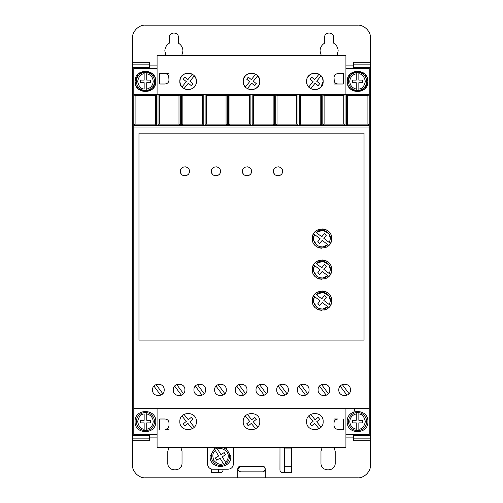 <?xml version="1.0" encoding="UTF-8"?>
<svg xmlns="http://www.w3.org/2000/svg" width="503" height="503" viewBox="0 0 503 503"><rect width="100%" height="100%" fill="white"/><g stroke="black" fill="none" stroke-linecap="round" stroke-linejoin="round"><path stroke-width="0.75" d="M348.51 421.583A9.054 9.054 0 0 1 356.269 412.623L356.269 413.931L356.269 412.623L358.853 412.623L358.853 413.931L358.853 412.623A9.054 9.054 0 0 1 358.853 430.549L358.853 429.235L358.853 430.549L356.269 430.549A9.054 9.054 0 0 1 348.51 421.583A9.054 9.054 0 0 0 356.269 430.549L356.269 429.235L356.269 430.549M146.731 412.623A9.054 9.054 0 0 1 146.731 430.549L146.731 429.235L146.731 430.549L144.147 430.549L144.147 422.878L140.268 422.878L140.268 420.294L144.147 420.294L144.147 413.931C140.796 414.221 138.639 416.767 137.677 421.583C138.639 426.406 140.796 428.952 144.147 429.235L144.147 430.549A9.054 9.054 0 0 1 144.147 412.623L146.731 412.623L146.731 420.294L150.611 420.294L150.611 422.878L146.731 422.878L146.731 429.235C150.718 428.235 152.874 425.683 153.201 421.583C152.874 417.484 150.718 414.937 146.731 413.931L146.731 412.623M348.51 81.417A9.054 9.054 0 0 1 356.269 72.451L356.269 80.122L352.389 80.122L352.389 82.706L356.269 82.706L356.269 90.377L358.853 90.377L358.853 82.706L362.732 82.706L362.732 80.122L358.853 80.122L358.853 72.451L356.269 72.451L356.269 73.765C352.282 74.765 350.126 77.317 349.799 81.417C350.126 85.516 352.282 88.063 356.269 89.069L356.269 90.377A9.054 9.054 0 0 1 348.51 81.417A9.054 9.054 0 0 0 356.269 90.377M146.731 72.451A9.054 9.054 0 0 1 146.731 90.377L146.731 89.069L146.731 90.377L144.147 90.377A9.054 9.054 0 0 1 144.147 72.451L144.147 73.765L144.147 72.451L146.731 72.451L146.731 73.765L146.731 72.451M221.98 447.456A9.054 9.054 0 0 1 226.249 463.338L225.564 462.226C227.287 460.654 228.173 458.711 228.217 456.378C228.959 451.587 221.729 446.702 217.554 449.179L220.886 454.599L224.193 452.568L225.545 454.775L222.238 456.806L226.249 463.338L224.042 464.69A9.054 9.054 0 0 1 214.668 449.418L215.353 450.537C212.65 452.53 212.147 455.831 213.844 460.44C217.183 464.043 220.358 465.086 223.357 463.577L220.031 458.158L216.724 460.188L215.372 457.981L218.679 455.951L214.668 449.418L216.875 448.066L217.554 449.179L216.875 448.066A9.054 9.054 0 0 1 218.931 447.456M166.053 55.544L164.839 51.017C164.959 47.603 166.468 44.987 169.366 43.176L169.366 37.436C169.109 31.601 178.678 31.595 178.42 37.436L178.42 43.176C181.319 44.987 182.828 47.603 182.947 51.017L181.74 55.544M321.26 55.544L320.053 51.017C320.172 47.603 321.681 44.987 324.58 43.176L324.58 37.436C324.322 31.601 333.885 31.595 333.634 37.436L333.634 43.176C336.532 44.987 338.041 47.603 338.161 51.017L336.947 55.544M347.215 421.583C346.573 408.235 368.548 408.235 367.907 421.583C368.548 434.932 346.573 434.932 347.215 421.583M135.093 421.583C134.452 408.235 156.427 408.235 155.785 421.583C156.427 434.932 134.452 434.932 135.093 421.583M347.95 85.258L347.215 81.417C346.573 68.068 368.548 68.068 367.907 81.417L364.977 88.635M367.171 77.575L367.907 81.417C368.548 94.765 346.573 94.765 347.215 81.417L350.151 74.193M350.245 74.098L357.501 71.068L364.782 74.004M364.876 74.098L367.096 77.387M135.829 85.258L135.093 81.417C134.452 68.068 156.427 68.068 155.785 81.417L152.849 88.635M155.05 77.575L155.785 81.417C156.427 94.765 134.452 94.765 135.093 81.417L138.023 74.193M138.124 74.098L145.373 71.068L152.661 74.004M152.755 74.098L154.968 77.387M173.246 389.894C172.887 397.408 185.249 397.408 184.89 389.894C185.249 382.387 172.887 382.387 173.246 389.894M193.944 389.894C193.586 397.408 205.941 397.408 205.582 389.894C205.941 382.387 193.586 382.387 193.944 389.894M152.554 389.894C152.195 397.408 164.55 397.408 164.192 389.894C164.55 382.387 152.195 382.387 152.554 389.894M214.636 389.894C214.278 397.408 226.639 397.408 226.281 389.894C226.639 382.387 214.278 382.387 214.636 389.894M235.335 389.894C234.97 397.408 247.331 397.408 246.973 389.894C247.331 382.387 234.97 382.387 235.335 389.894M256.027 389.894C255.669 397.408 268.03 397.408 267.665 389.894C268.03 382.387 255.669 382.387 256.027 389.894M276.719 389.894C276.361 397.408 288.722 397.408 288.364 389.894C288.722 382.387 276.361 382.387 276.719 389.894M297.418 389.894C297.059 397.408 309.414 397.408 309.056 389.894C309.414 382.387 297.059 382.387 297.418 389.894M318.11 389.894C317.751 397.408 330.113 397.408 329.754 389.894C330.113 382.387 317.751 382.387 318.11 389.894M338.808 389.894C338.45 397.408 350.805 397.408 350.446 389.894C350.805 382.387 338.45 382.387 338.808 389.894M225.696 447.456L230.808 456.378C231.443 469.727 209.468 469.727 210.109 456.378L215.221 447.456M262.541 466.696C264.106 466.859 264.968 467.721 265.125 469.286C264.968 470.846 264.1 471.707 262.541 471.871L240.553 471.871C237.215 470.148 237.215 468.425 240.553 466.696L262.541 466.696M322.26 77.663L321.015 75.859L316.695 81.222L319.719 83.655L318.091 85.667L315.073 83.234L310.753 88.591L311.533 88.987M312.13 89.226L314.884 89.691M315.148 89.685L317.657 89.213M318.223 88.987L320.719 87.277M320.883 87.113L323.159 81.417C323.624 92.093 306.132 92.093 306.597 81.417L307.17 84.429M307.496 85.164L308.741 86.969L313.061 81.612L310.037 79.172L311.665 77.16L314.683 79.593L319.003 74.237L318.223 73.84M195.504 77.663L194.259 75.859L189.939 81.222L192.963 83.655L191.335 85.667L188.317 83.234L183.997 88.591L184.777 88.987M185.374 89.226L188.128 89.691M188.392 89.685L190.901 89.213M191.467 88.987L193.963 87.277M194.127 87.113L195.673 84.812M195.95 84.114L196.403 81.417C196.868 92.093 179.376 92.093 179.841 81.417L180.414 84.429M180.74 85.164L181.985 86.969L186.305 81.612L183.281 79.172L184.909 77.16L187.927 79.593L192.247 74.237L191.467 73.84M258.882 77.663L257.637 75.859L253.317 81.222L256.341 83.655L254.713 85.667L251.695 83.234L247.375 88.591L248.155 88.987M248.752 89.226L251.506 89.691M251.77 89.685L254.279 89.213M254.845 88.987L257.341 87.277M257.505 87.113L259.051 84.812M259.328 84.114L259.781 81.417C260.246 92.093 242.754 92.093 243.219 81.417L243.792 84.429M244.118 85.164L245.363 86.969L249.683 81.612L246.659 79.172L248.287 77.16L251.305 79.593L255.625 74.237L254.845 73.84M306.597 421.583C306.088 432.266 323.668 432.266 323.159 421.583C323.668 410.907 306.088 410.907 306.597 421.583M243.219 421.583C242.71 432.266 260.29 432.266 259.781 421.583C260.29 410.907 242.71 410.907 243.219 421.583M179.841 421.583C179.332 432.266 196.912 432.266 196.403 421.583C196.912 410.907 179.332 410.907 179.841 421.583M273.487 171.309C273.23 165.468 282.799 165.468 282.541 171.309C282.799 177.144 273.236 177.15 273.487 171.309L273.808 172.975M274.034 173.466L274.814 174.51M275.858 175.289L276.348 175.516M276.826 175.673L278.014 175.836M279.203 175.673L279.681 175.516M280.171 175.289L281.215 174.51M281.994 173.466L282.227 172.975M242.446 171.309C242.188 165.468 251.758 165.468 251.5 171.309C251.758 177.144 242.188 177.15 242.446 171.309L242.767 172.975M242.993 173.466L243.773 174.51M244.816 175.289L245.307 175.516M245.785 175.673L246.973 175.836M248.161 175.673L248.639 175.516M249.13 175.289L250.173 174.51M250.953 173.466L251.179 172.975M211.405 171.309C211.147 165.468 220.71 165.468 220.459 171.309C220.716 177.144 211.147 177.15 211.405 171.309L211.719 172.975M211.952 173.466L212.731 174.51M213.775 175.289L214.265 175.516M214.743 175.673L215.932 175.836M217.12 175.673L217.598 175.516M218.088 175.289L219.132 174.51M219.912 173.466L220.138 172.975M180.363 171.309C180.105 165.468 189.669 165.468 189.417 171.309C189.669 177.144 180.105 177.15 180.363 171.309L180.678 172.975M180.91 173.466L181.69 174.51M182.734 175.289L183.224 175.516M183.702 175.679L184.89 175.836M186.079 175.673L186.556 175.516M187.047 175.289L188.091 174.51M188.87 173.466L189.097 172.975M312.294 300.649C311.747 288.137 332.238 288.137 331.691 300.649C332.238 313.162 311.747 313.162 312.294 300.649L312.973 304.221M313.369 305.101L313.872 305.956M314.205 306.44L315.13 307.509M316.205 308.433L316.683 308.773M317.544 309.27L318.424 309.672M319.443 310.011L321.989 310.351M324.542 310.011L325.56 309.672M326.441 309.27L327.302 308.773M327.78 308.433L328.849 307.509M329.773 306.44L330.113 305.956M330.609 305.101L331.012 304.221M312.294 269.608C311.747 257.096 332.238 257.096 331.691 269.608C332.238 282.12 311.747 282.12 312.294 269.608L312.973 273.179M313.369 274.06L313.872 274.915M314.205 275.399L315.13 276.468M316.205 277.392L316.683 277.725M317.544 278.228L318.424 278.631M319.443 278.97L321.989 279.31M326.441 278.228L327.302 277.725M327.78 277.392L328.849 276.468M329.773 275.399L330.113 274.915M330.609 274.06L331.012 273.179M312.294 238.567C311.747 226.054 332.238 226.054 331.691 238.567C332.238 251.079 311.747 251.079 312.294 238.567L312.973 242.138M313.369 243.018L313.872 243.873M314.205 244.357L315.13 245.426M316.205 246.351L316.683 246.684M317.544 247.187L318.424 247.583M319.443 247.929L321.989 248.268M326.441 247.187L327.302 246.684M327.78 246.351L328.849 245.426M329.773 244.357L330.113 243.873M330.609 243.012L331.012 242.138M329.012 296.022L330.402 300.649L329.371 304.68L323.831 300.429L326.428 297.204L324.41 295.582L321.775 298.857L316.192 294.569L322.964 292.3L328.981 295.971M316.192 294.569C321.071 289.388 330.773 293.545 330.402 300.649L329.371 304.68M329.012 264.98L330.402 269.608L329.371 273.638L323.831 269.388L326.428 266.162L324.41 264.54L321.775 267.81L316.192 263.522L322.964 261.258L328.981 264.93M316.192 263.522C321.071 258.347 330.773 262.503 330.402 269.608L329.371 273.638M329.012 233.939L330.402 238.567L329.371 242.597L323.831 238.347L326.428 235.121L324.41 233.499L321.775 236.768L316.192 232.48L322.964 230.217L328.981 233.889M316.192 232.48C321.071 227.306 330.773 231.462 330.402 238.567L329.371 242.597M353.42 68.477L353.42 67.446L370.497 67.446L370.497 64.856L353.42 64.856L353.42 67.446M370.497 62.271L370.497 64.856L353.42 64.856L353.42 62.271L370.497 62.271L370.497 38.083C371.044 31.601 363.996 24.628 357.564 25.15L145.436 25.15C138.96 24.603 131.981 31.651 132.503 38.083L132.503 64.856L149.58 64.856L149.58 62.271L132.503 62.271M353.42 440.729L353.42 438.144L370.497 438.144L370.497 440.729L353.42 440.729M370.497 438.144L370.497 435.554L353.42 435.554L353.42 438.144M353.42 435.554L353.42 434.523M132.503 64.856L132.503 67.446L149.58 67.446L149.58 64.856M149.58 67.446L149.58 68.477M149.58 434.523L149.58 435.554L132.503 435.554L132.503 438.144L149.58 438.144L149.58 435.554M149.58 438.144L149.58 440.729L132.503 440.729L132.503 464.917C131.956 471.399 139.004 478.372 145.436 477.85L237.787 477.85L237.787 468.796C237.95 467.23 238.812 466.369 240.377 466.212L262.623 466.212C264.188 466.369 265.05 467.23 265.213 468.796L265.213 477.85L357.564 477.85C364.04 478.397 371.019 471.349 370.497 464.917L370.497 440.729M334.055 447.456L335.205 451.336L335.205 462.974C335.602 472.154 320.574 472.154 320.977 462.974L320.977 451.336L322.127 447.456M180.879 447.456L182.023 451.336L182.023 462.974C182.426 472.154 167.398 472.154 167.795 462.974L167.795 451.336L168.945 447.456M291.338 447.456L291.338 472.675L282.541 472.675C280.982 472.512 280.114 471.651 279.957 470.091L279.982 447.456M223.043 469.186L223.043 470.091C222.886 471.651 222.018 472.512 220.459 472.675L211.662 472.675L211.662 469.079M345.919 434.523L369.202 434.523L369.202 68.477L345.919 68.477M157.081 68.477L133.798 68.477L133.798 434.523L157.081 434.523M237.787 477.85L265.213 477.85M132.503 438.144L132.503 440.729M132.503 67.446L132.503 435.554M370.497 435.554L370.497 67.446M334.023 418.999L337.903 418.999C335.545 419.232 334.25 420.521 334.023 422.878L334.023 418.999M334.023 429.348L334.023 425.469C334.25 427.82 335.545 429.116 337.903 429.348L343.335 429.348L343.335 418.999M168.977 429.348L165.097 429.348C167.455 429.116 168.75 427.82 168.977 425.469L168.977 429.348M168.977 418.999L168.977 422.878C168.75 420.521 167.455 419.232 165.097 418.999L159.665 418.999L159.665 429.348M207.525 447.456L207.525 464.011C207.833 467.155 209.556 468.878 212.7 469.186L228.217 469.186C231.361 468.878 233.084 467.155 233.392 464.011L233.392 447.456M334.023 73.652L334.023 77.531C334.262 75.192 335.558 73.897 337.903 73.652L343.335 73.652L343.335 84.001L337.903 84.001C335.558 83.756 334.262 82.467 334.023 80.122L334.023 84.001L343.335 84.001M364.876 88.729L357.627 91.76L350.34 88.83M350.245 88.729L348.032 85.441M168.977 84.001L168.977 80.122C168.738 82.467 167.442 83.756 165.097 84.001L159.665 84.001L159.665 73.652L165.097 73.652C167.442 73.897 168.738 75.192 168.977 77.531L168.977 73.652L159.665 73.652M152.755 88.729L145.499 91.76L138.218 88.83M138.124 88.729L135.904 85.441M262.623 466.212C264.194 466.363 265.056 467.224 265.213 468.796M237.787 468.796L238.523 466.991M238.548 466.966L240.377 466.212M218.648 469.186L218.648 472.675M284.352 472.675L284.352 447.456M291.338 466.212L284.868 466.212L284.868 448.104L291.338 448.104M220.459 472.675L221.295 472.537M221.408 472.493L222.904 470.927M135.093 95.639L155.44 95.639L156.729 94.35L133.798 94.35L135.093 95.639L135.093 124.096L133.798 125.392L346.347 125.392L347.642 124.096L347.642 95.639L367.907 95.639L369.202 94.35L156.729 94.35L156.729 125.392L155.44 124.096L135.093 124.096M347.642 95.639L346.347 94.35L346.347 125.392L369.202 125.392L367.907 124.096L367.907 95.639M369.202 127.976L133.798 127.976M369.202 408.65L133.798 408.65M138.973 340.097L364.027 340.097L364.027 133.15L138.973 133.15L138.973 340.097M157.081 408.65L157.081 447.456L345.919 447.456L345.919 408.65M157.081 94.35L157.081 55.544L345.919 55.544L345.919 94.35M334.023 77.531L334.294 81.549M168.706 76.104L168.977 80.122M307.05 78.713L306.597 81.417C306.132 70.734 323.624 70.734 323.159 81.417L322.586 78.405M180.294 78.713L179.841 81.417C179.376 70.734 196.868 70.734 196.403 81.417L195.83 78.405M243.672 78.713L243.219 81.417C242.754 70.734 260.246 70.734 259.781 81.417L259.208 78.405M178.98 95.639L178.98 124.096L180.269 125.392L180.269 94.35L178.98 95.639L159.319 95.639L158.024 94.35L158.024 125.392L159.319 124.096L159.319 95.639M202.52 95.639L202.52 124.096L203.809 125.392L203.809 94.35L202.52 95.639L182.859 95.639L181.564 94.35L181.564 125.392L182.859 124.096L182.859 95.639M226.061 95.639L226.061 124.096L227.35 125.392L227.35 94.35L226.061 95.639L206.4 95.639L205.105 94.35L205.105 125.392L206.4 124.096L206.4 95.639M249.601 95.639L249.601 124.096L250.89 125.392L250.89 94.35L249.601 95.639L229.94 95.639L228.645 94.35L228.645 125.392L229.94 124.096L229.94 95.639M273.142 95.639L273.142 124.096L274.431 125.392L274.431 94.35L273.142 95.639L253.481 95.639L252.185 94.35L252.185 125.392L253.481 124.096L253.481 95.639M296.682 95.639L296.682 124.096L297.971 125.392L297.971 94.35L296.682 95.639L277.021 95.639L275.726 94.35L275.726 125.392L277.021 124.096L277.021 95.639M320.222 95.639L320.222 124.096L321.511 125.392L321.511 94.35L320.222 95.639L300.561 95.639L299.266 94.35L299.266 125.392L300.561 124.096L300.561 95.639M343.763 95.639L343.763 124.096L345.052 125.392L345.052 94.35L343.763 95.639L324.102 95.639L322.807 94.35L322.807 125.392L324.102 124.096L324.102 95.639M367.907 124.096L347.642 124.096M334.023 425.469L334.023 422.878M168.977 425.469L168.977 422.878M155.44 95.639L155.44 124.096M337.903 73.652L336.476 73.928M336.054 74.123L335.155 74.79M334.489 75.683L334.294 76.104M334.489 81.97L335.155 82.863M336.054 83.536L336.476 83.731M165.097 84.001L166.524 83.731M166.946 83.536L167.845 82.863M168.511 81.97L168.706 81.549M168.511 75.683L167.845 74.79M166.946 74.123L166.524 73.928M317.626 73.608L314.872 73.136M314.608 73.142L312.099 73.614M311.533 73.84L309.037 75.551M308.873 75.714L307.327 78.015M190.87 73.608L188.116 73.136M187.852 73.142L185.343 73.614M184.777 73.84L182.281 75.551M182.117 75.714L180.571 78.015M254.248 73.608L251.494 73.136M251.23 73.142L248.721 73.614M248.155 73.84L245.659 75.551M245.495 75.714L243.949 78.015M178.98 124.096L159.319 124.096M202.52 124.096L182.859 124.096M226.061 124.096L206.4 124.096M249.601 124.096L229.94 124.096M273.142 124.096L253.481 124.096M296.682 124.096L277.021 124.096M320.222 124.096L300.561 124.096M343.763 124.096L324.102 124.096M176.723 384.569L183.488 393.679M181.413 395.226L174.648 386.109M197.421 384.569L204.187 393.679M202.105 395.226L195.34 386.109M156.031 384.569L162.796 393.679M160.715 395.226L153.949 386.109M218.113 384.569L224.879 393.679M222.804 395.226L216.039 386.109M238.806 384.569L245.571 393.679M243.496 395.226L236.731 386.109M259.504 384.569L266.269 393.679M264.194 395.226L257.429 386.109M280.196 384.569L286.962 393.679M284.887 395.226L278.121 386.109M300.895 384.569L307.66 393.679M305.579 395.226L298.813 386.109M321.587 384.569L328.352 393.679M326.277 395.226L319.512 386.109M342.285 384.569L349.051 393.679M346.969 395.226L340.204 386.109M282.541 171.309L282.227 169.643M281.994 169.153L281.215 168.109M280.171 167.329L279.681 167.097M279.203 166.939L278.014 166.782M276.826 166.939L276.348 167.097M275.858 167.329L274.814 168.109M274.034 169.153L273.808 169.643M251.5 171.309L251.179 169.643M250.953 169.153L250.173 168.109M249.13 167.329L248.639 167.097M248.161 166.939L246.973 166.782M245.785 166.939L245.307 167.097M244.816 167.329L243.773 168.109M242.993 169.153L242.767 169.643M220.459 171.309L220.138 169.643M219.912 169.153L219.132 168.109M218.088 167.329L217.598 167.097M217.12 166.939L215.932 166.782M214.743 166.939L214.265 167.097M213.775 167.329L212.731 168.109M211.952 169.153L211.719 169.643M189.417 171.309L189.097 169.643M188.87 169.153L188.091 168.109M187.047 167.329L186.556 167.097M186.079 166.939L184.89 166.782M183.696 166.939L183.224 167.097M182.734 167.329L181.69 168.109M180.91 169.153L180.678 169.643M331.691 300.649L331.012 297.078M330.609 296.198L330.113 295.343M329.773 294.859L328.849 293.79M327.78 292.865L327.302 292.532M326.441 292.029L325.56 291.633M324.542 291.287L321.989 290.948M317.544 292.029L316.683 292.532M316.205 292.865L315.13 293.79M314.205 294.859L313.872 295.343M313.369 296.204L312.973 297.078M331.691 269.608L331.012 266.037M330.609 265.156L330.113 264.301M329.773 263.817L328.849 262.748M327.78 261.824L327.302 261.491M326.441 260.988L325.56 260.585M324.542 260.246L321.989 259.906M317.544 260.988L316.683 261.491M316.205 261.824L315.13 262.748M314.205 263.817L313.872 264.301M313.369 265.156L312.973 266.037M331.691 238.567L331.012 234.995M330.609 234.115L330.113 233.26M329.773 232.776L328.849 231.707M327.78 230.783L327.302 230.443M326.441 229.946L325.56 229.544M324.542 229.205L321.989 228.865M317.544 229.946L316.683 230.443M316.205 230.783L315.13 231.707M314.205 232.776L313.872 233.26M313.369 234.115L312.973 234.995M319.003 428.763L314.683 423.407L311.665 425.84L310.037 423.828L313.061 421.388L308.741 416.031M310.753 414.409L315.073 419.766L318.091 417.333L319.719 419.345L316.695 421.778L321.015 427.141M255.625 428.763L251.305 423.407L248.287 425.84L246.659 423.828L249.683 421.388L245.363 416.031M247.375 414.409L251.695 419.766L254.713 417.333L256.341 419.345L253.317 421.778L257.637 427.141M192.247 428.763L187.927 423.407L184.909 425.84L183.281 423.828L186.305 421.388L181.985 416.031M183.997 414.409L188.317 419.766L191.335 417.333L192.963 419.345L189.939 421.778L194.259 427.141M313.683 299.348L314.614 296.619L320.153 300.869L317.638 303.994L319.656 305.617L322.209 302.448L327.793 306.736L322.505 309.043M322.442 309.043L319.537 308.691M319.424 308.66L316.934 307.364M316.871 307.32L313.778 302.454M313.765 302.385L313.671 299.461M313.683 268.306L314.614 265.578L320.153 269.828L317.638 272.953L319.656 274.575L322.209 271.406L327.793 275.694L322.505 278.002M322.442 278.002L319.537 277.65M319.424 277.612L316.934 276.323M316.871 276.279L313.778 271.406M313.765 271.343L313.671 268.42M313.683 237.265L314.614 234.536L320.153 238.787L317.638 241.912L319.656 243.534L322.209 240.359L327.793 244.647L322.505 246.954M322.442 246.96L319.537 246.608M319.424 246.571L316.934 245.282M316.871 245.238L313.778 240.365M313.765 240.302L313.671 237.378M327.793 306.736C321.455 313.514 309.703 304.497 314.614 296.619M327.793 275.694C321.455 282.472 309.703 273.456 314.614 265.578M327.793 244.647C321.455 251.431 309.703 242.415 314.614 234.536M358.853 72.451A9.054 9.054 0 0 1 358.853 90.377L358.853 89.069C362.204 88.779 364.361 86.233 365.323 81.417C364.361 76.594 362.204 74.048 358.853 73.765L358.853 72.451A9.054 9.054 0 0 1 358.853 90.377M144.147 89.069L144.147 82.706L140.268 82.706L140.268 80.122L144.147 80.122L144.147 73.765C140.796 74.048 138.639 76.594 137.677 81.417C138.639 86.233 140.796 88.779 144.147 89.069M356.269 422.878L356.269 429.235C352.282 428.235 350.126 425.683 349.799 421.583C350.126 417.484 352.282 414.937 356.269 413.931L356.269 420.294L352.389 420.294L352.389 422.878L356.269 422.878M358.853 420.294L358.853 413.931C362.204 414.221 364.361 416.767 365.323 421.583C364.361 426.406 362.204 428.952 358.853 429.235L358.853 422.878L362.732 422.878L362.732 420.294L358.853 420.294M150.611 80.122L150.611 82.706L146.731 82.706L146.731 89.069C150.718 88.063 152.874 85.516 153.201 81.417C152.874 77.317 150.718 74.765 146.731 73.765L146.731 80.122L150.611 80.122M358.853 412.623A9.054 9.054 0 0 1 358.853 430.549M144.147 430.549A9.054 9.054 0 0 1 144.147 412.623M144.147 90.377A9.054 9.054 0 0 1 144.147 72.451M224.042 464.69A9.054 9.054 0 0 1 214.668 449.418M353.42 437.107L345.919 437.107M157.081 437.107L149.58 437.107M149.58 65.893L157.081 65.893M345.919 65.893L353.42 65.893M154.49 421.583A9.054 9.054 0 0 1 146.731 430.549M154.49 81.417A9.054 9.054 0 0 1 146.731 90.377M229.513 456.378A9.054 9.054 0 0 1 226.249 463.338M353.93 411.9L354.948 408.65"/></g></svg>
